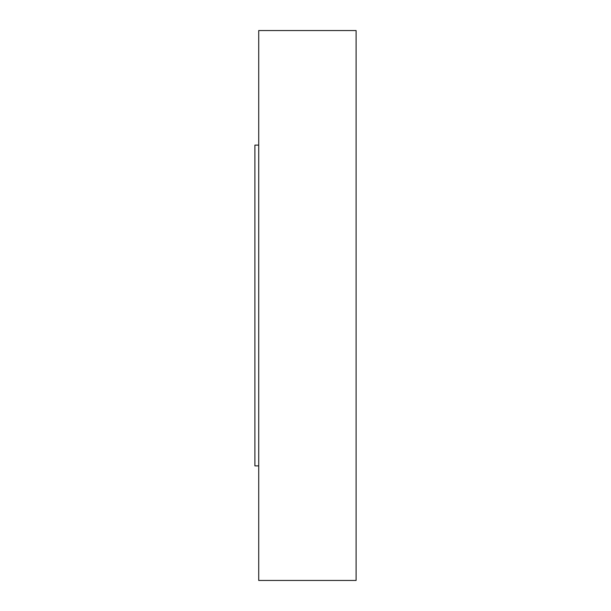 <?xml version="1.0" encoding="UTF-8"?>
<svg xmlns="http://www.w3.org/2000/svg" width="611" height="611" viewBox="0 0 611 611"><rect width="100%" height="100%" fill="white"/><g stroke="black" fill="none" stroke-linecap="round" stroke-linejoin="round"><path stroke-width="0.92" d="M258.72 145.113L254.902 145.113L254.902 465.888L258.72 465.888M356.098 580.45L356.098 30.55L258.72 30.55L258.72 580.45L356.098 580.45"/></g></svg>
